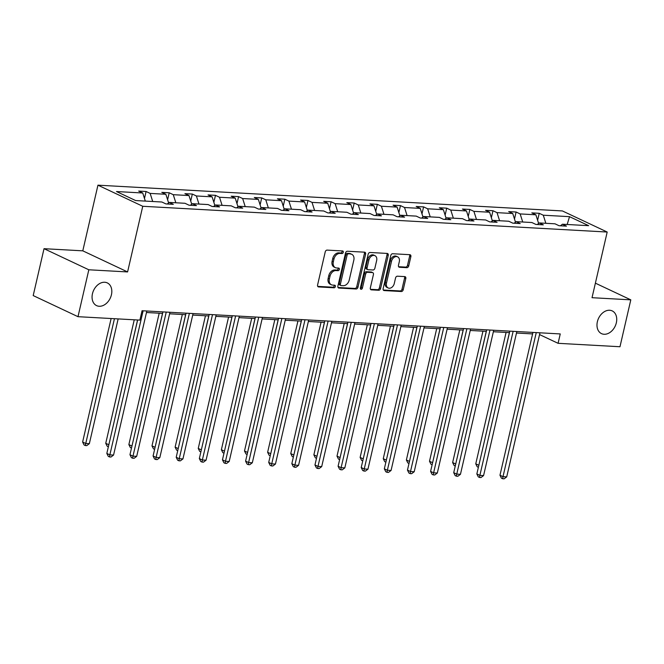 <?xml version="1.0" encoding="UTF-8"?>
<svg xmlns="http://www.w3.org/2000/svg" width="664" height="664" viewBox="0 0 664 664"><rect width="100%" height="100%" fill="white"/><g stroke="black" fill="none" stroke-linecap="round" stroke-linejoin="round"><path stroke-width="1" d="M597.368 321.741A12.558 9.188 115.2 0 0 601.501 333.627A12.558 9.188 115.2 0 0 616.341 322.795A12.558 9.188 115.2 0 0 612.208 310.901A12.558 9.188 115.2 0 0 597.368 321.741M92.454 293.737A12.558 9.188 115.2 0 0 96.587 305.623A12.558 9.188 115.2 0 0 111.427 294.791A12.558 9.188 115.2 0 0 107.294 282.897A12.558 9.188 115.2 0 0 92.454 293.737M343.296 252.303A1.345 0.988 115.2 0 0 342.574 250.959L327.111 250.104A1.926 1.411 115.2 0 0 325.236 251.863L317.583 285.005A1.926 1.411 115.2 0 0 318.214 286.831A1.926 1.411 115.2 0 0 318.612 286.931L334.075 287.786A1.345 0.988 115.2 0 0 334.664 285.213L332.664 285.097A6.167 4.507 115.2 0 1 331.402 284.781A6.167 4.507 115.2 0 1 329.369 278.946L330.008 276.183A6.167 4.507 115.2 0 1 336.026 270.555L338.026 270.663A1.345 0.988 115.2 0 0 338.623 268.082L336.623 267.974A6.167 4.507 115.2 0 1 335.353 267.658A6.167 4.507 115.2 0 1 333.328 261.823L333.959 259.06A6.167 4.507 115.2 0 1 339.976 253.424L341.977 253.54A1.345 0.988 115.2 0 0 343.296 252.303M335.353 267.658L334.141 267.086A6.167 4.507 115.2 0 1 332.116 261.251L332.755 258.495A6.167 4.507 115.2 0 1 338.764 252.859L340.773 252.967A1.345 0.988 115.2 0 0 342.051 250.934M317.732 286.375L332.863 287.213A1.345 0.988 115.2 0 0 334.15 285.18M331.402 284.781L330.191 284.209A6.167 4.507 115.2 0 1 328.157 278.374L328.796 275.618A6.167 4.507 115.2 0 1 334.814 269.982L336.814 270.09A1.345 0.988 115.2 0 0 338.101 268.057M406.841 267.675A1.926 1.411 115.2 0 0 408.717 265.915L410.867 256.611A1.926 1.411 115.2 0 0 410.236 254.793A1.926 1.411 115.2 0 0 409.837 254.694L392.665 253.739A1.926 1.411 115.2 0 0 390.789 255.499L383.136 288.641A1.926 1.411 115.2 0 0 383.767 290.467A1.926 1.411 115.2 0 0 384.166 290.566L401.338 291.521A1.926 1.411 115.2 0 0 403.214 289.753L405.812 278.523A1.926 1.411 115.2 0 0 405.173 276.705A1.926 1.411 115.2 0 0 404.774 276.606L397.429 276.199A1.926 1.411 115.2 0 0 395.553 277.959L394.267 283.528A5.154 3.768 115.2 0 1 388.174 287.968A5.154 3.768 115.2 0 1 386.481 283.096L391.519 261.276A5.154 3.768 115.2 0 1 397.603 256.827A5.154 3.768 115.2 0 1 399.305 261.707L398.458 265.343A1.926 1.411 115.2 0 0 399.097 267.169A1.926 1.411 115.2 0 0 399.496 267.268L406.841 267.675L405.629 267.102A1.926 1.411 115.2 0 0 407.513 265.343L409.655 256.047A1.926 1.411 115.2 0 0 409.505 254.669M592.031 297.696L630.8 299.846L619.977 346.741L558.084 343.313L560.25 333.934L142.054 310.735L139.888 320.114L77.995 316.686L88.827 269.783L127.588 271.933L142.752 206.28L607.195 232.035L592.031 297.696M365.615 254.104A1.926 1.411 115.2 0 0 364.976 252.278A1.926 1.411 115.2 0 0 364.586 252.179L347.413 251.233A1.926 1.411 115.2 0 0 345.529 252.992L337.885 286.134A1.926 1.411 115.2 0 0 338.515 287.96A1.926 1.411 115.2 0 0 338.914 288.051L356.078 289.006A1.926 1.411 115.2 0 0 357.962 287.246L365.615 254.104L364.403 253.532A1.926 1.411 115.2 0 0 364.254 252.162M370.039 252.486L387.212 253.432A1.926 1.411 115.2 0 1 387.61 253.532A1.926 1.411 115.2 0 1 388.241 255.358L380.588 288.5A1.926 1.411 115.2 0 1 378.704 290.259L371.359 289.853A1.926 1.411 115.2 0 1 370.96 289.753A1.926 1.411 115.2 0 1 370.329 287.935L373.434 274.489A1.926 1.411 115.2 0 0 372.803 272.672A1.926 1.411 115.2 0 0 372.404 272.572L367.532 272.298A1.926 1.411 115.2 0 0 365.648 274.058L362.419 288.051A1.345 0.988 115.2 0 1 360.378 287.944L368.163 254.246A1.926 1.411 115.2 0 1 370.039 252.486M630.8 299.846L595.392 283.163M127.588 271.933L82.792 250.834L44.023 248.685L88.827 269.783M44.023 248.685L33.2 295.58L77.995 316.686M560.424 225.793L562.416 224.224L566.467 226.133L559.055 225.718L554.996 223.809L539.284 222.938L543.343 224.847L535.931 224.44L531.872 222.523L516.16 221.651L520.219 223.569L512.807 223.154L508.749 221.245L493.037 220.373L497.087 222.282L489.675 221.876L485.625 219.958L469.913 219.087L473.963 221.004L466.551 220.589L462.501 218.68L446.781 217.809L450.839 219.718L443.427 219.311L439.369 217.394L423.657 216.522L427.716 218.439L420.304 218.024L416.245 216.115L400.533 215.244L404.583 217.153L397.172 216.738L393.121 214.829L377.409 213.957L381.46 215.866L374.048 215.46L369.997 213.551L354.277 212.679L358.336 214.588L350.924 214.173L346.865 212.264L331.153 211.393L335.212 213.302L327.8 212.895L323.741 210.986L308.03 210.114L312.08 212.023L304.668 211.608L300.618 209.7L284.906 208.828L288.956 210.737L281.544 210.33L277.494 208.421L261.774 207.55L265.832 209.459L258.421 209.044L254.362 207.135L238.65 206.263L242.709 208.172L235.297 207.766L231.238 205.857L215.526 204.985L219.585 206.894L212.165 206.479L208.114 204.57L192.402 203.699L196.453 205.608L189.041 205.201L184.99 203.284L169.27 202.412L173.329 204.329L165.917 203.914L161.858 202.005L135.622 200.553L116.49 191.539L142.727 192.992L138.676 191.083L146.088 191.498L150.147 193.407L165.859 194.278L161.8 192.369L169.212 192.776L173.271 194.685L188.983 195.556L184.924 193.647L192.336 194.062L196.395 195.971L212.107 196.843L208.056 194.934L215.468 195.34L219.518 197.249L235.23 198.121L231.18 196.212L238.592 196.627L242.65 198.536L258.362 199.407L254.304 197.498L261.716 197.905L265.774 199.814L281.486 200.686L277.428 198.777L284.839 199.192L288.898 201.101L304.61 201.972L300.56 200.063L307.971 200.47L312.022 202.379L327.734 203.25L323.683 201.341L331.095 201.756L335.146 203.665L350.866 204.537L346.807 202.628L354.219 203.035L358.278 204.952L373.99 205.823L369.931 203.906L377.343 204.321L381.402 206.23L397.113 207.102L393.063 205.193L400.475 205.599L404.525 207.517L420.237 208.388L416.187 206.471L423.599 206.886L427.649 208.795L443.369 209.666L439.311 207.757L446.723 208.164L450.781 210.081L466.493 210.953L462.434 209.035L469.846 209.45L473.905 211.359L489.617 212.231L485.567 210.322L492.978 210.737L497.029 212.646L512.741 213.517L508.69 211.608L516.102 212.015L520.153 213.924L535.873 214.796L531.814 212.887L539.226 213.302L543.285 215.211L569.521 216.663L588.653 225.677L562.416 224.224M142.752 206.28L97.948 185.173L562.391 210.936L607.195 232.035M538.629 223.461L535.873 214.796M522.726 222.017L520.153 213.924M537.3 224.515L539.284 222.938M515.496 222.183L512.741 213.517M499.602 220.738L497.029 212.646M514.177 223.228L516.16 221.651M492.373 220.896L489.617 212.231M476.478 219.452L473.905 211.359M491.053 221.95L493.037 220.373M469.249 219.618L466.493 210.953M453.354 218.174L450.781 210.081M467.929 220.664L469.913 219.087M446.125 218.332L443.369 209.666M430.222 216.887L427.649 208.795M444.797 219.386L446.781 217.809M422.993 217.053L420.237 208.388M407.098 215.609L404.525 207.517M421.673 218.099L423.657 216.522M399.869 215.767L397.113 207.102M383.975 214.323L381.402 206.23M398.549 216.821L400.533 215.244M376.745 214.489L373.99 205.823M360.851 213.044L358.278 204.952M375.426 215.534L377.409 213.957M353.621 213.202L350.866 204.537M337.719 211.758L335.146 203.665M352.293 214.256L354.277 212.679M330.489 211.924L327.734 203.25M314.595 210.48L312.022 202.379M329.17 212.97L331.153 211.393M307.366 210.637L304.61 201.972M291.471 209.193L288.898 201.101M306.046 211.691L308.03 210.114M284.242 209.351L281.486 200.686M268.347 207.915L265.774 199.814M282.922 210.405L284.906 208.828M261.118 208.073L258.362 199.407M245.215 206.628L242.65 198.536M259.79 209.118L261.774 207.55M237.986 206.786L235.23 198.121M222.091 205.342L219.518 197.249M236.666 207.84L238.65 206.263M214.862 205.508L212.107 196.843M198.968 204.064L196.395 195.971M213.542 206.554L215.526 204.985M191.738 204.221L188.983 195.556M175.844 202.777L173.271 194.685M190.419 205.276L192.402 203.699M168.614 202.943L165.859 194.278M152.72 201.499L150.147 193.407M167.286 203.989L169.27 202.412M145.3 201.084L142.727 192.992M82.792 250.834L97.948 185.173M539.55 334.581L558.084 343.313M146.478 312.503L162.58 313.4M169.602 313.79L185.712 314.678M192.726 315.068L208.836 315.964M215.858 316.354L231.96 317.243M238.982 317.633L255.084 318.529M262.106 318.919L278.216 319.816M285.229 320.197L301.34 321.094M308.362 321.484L324.464 322.38M331.485 322.77L347.587 323.658M354.609 324.049L370.719 324.945M377.733 325.335L393.843 326.223M400.865 326.613L416.967 327.51M423.989 327.9L440.091 328.788M447.113 329.178L463.223 330.074M470.236 330.464L486.347 331.353M493.369 331.743L509.471 332.639M516.492 333.029L532.594 333.917M545.858 223.303L543.285 215.211M569.521 216.663L567.189 224.482M144.478 198.478L146.088 191.498M167.602 199.764L169.212 192.776M190.726 201.043L192.336 194.062M213.849 202.329L215.468 195.34M236.982 203.607L238.592 196.627M260.105 204.894L261.716 197.905M283.229 206.172L284.839 199.192M306.353 207.458L307.971 200.47M329.485 208.737L331.095 201.756M352.609 210.023L354.219 203.035M375.733 211.301L377.343 204.321M398.856 212.588L400.475 205.599M421.989 213.866L423.599 206.886M445.112 215.153L446.723 208.164M468.236 216.439L469.846 209.45M491.36 217.717L492.978 210.737M514.492 219.004L516.102 212.015M537.616 220.282L539.226 213.302M338.034 287.504L354.866 288.442A1.926 1.411 115.2 0 0 356.751 286.674L364.403 253.532M348.417 253.897A1.345 0.988 115.2 0 0 347.106 255.125L340.383 284.217A1.345 0.988 115.2 0 0 341.105 285.57L343.213 285.686A6.167 4.507 115.2 0 0 349.231 280.05L353.821 260.163A6.167 4.507 115.2 0 0 351.796 254.329A6.167 4.507 115.2 0 0 350.526 254.013L347.206 253.324A1.345 0.988 115.2 0 0 345.894 254.561L347.106 255.125M340.831 285.495L339.619 284.931A1.345 0.988 115.2 0 1 339.171 283.652L345.894 254.561M351.796 254.329L350.584 253.756A6.167 4.507 115.2 0 0 349.314 253.441L350.526 254.013M347.206 253.324L349.314 253.441M370.479 289.305L377.501 289.695A1.926 1.411 115.2 0 0 379.376 287.935L387.029 254.785A1.926 1.411 115.2 0 0 386.88 253.416M372.803 272.672L371.591 272.099A1.926 1.411 115.2 0 0 371.193 271.999L366.32 271.725A1.926 1.411 115.2 0 0 364.436 273.493L361.208 287.487L362.419 288.051M360.369 288.608A1.345 0.988 115.2 0 0 361.208 287.487M376.654 260.545A5.154 3.768 115.2 0 0 374.961 255.665A5.154 3.768 115.2 0 0 368.869 260.114L367.092 267.799A1.926 1.411 115.2 0 0 367.731 269.625A1.926 1.411 115.2 0 0 368.122 269.725L373.002 269.991A1.926 1.411 115.2 0 0 374.878 268.231L376.654 260.545M374.961 255.665L373.749 255.092A5.154 3.768 115.2 0 0 367.657 259.541L368.869 260.114M367.731 269.625L366.52 269.053A1.926 1.411 115.2 0 1 365.881 267.227L367.657 259.541M398.616 266.712L405.629 267.102M397.603 256.827L396.391 256.262A5.154 3.768 115.2 0 0 390.308 260.703L391.519 261.276M388.174 287.968L386.963 287.404A5.154 3.768 115.2 0 1 385.269 282.524L390.308 260.703M383.286 290.01L400.126 290.948A1.926 1.411 115.2 0 0 402.002 289.189L404.6 277.959A1.926 1.411 115.2 0 0 404.451 276.581M111.129 318.521L82.618 442.033L85.639 443.461L89.35 443.66L118.15 318.911M114.44 318.703L85.282 445.527L84.071 444.963L82.618 442.033M89.35 443.66L86.768 445.61L85.282 445.527M137.639 319.99L106.829 453.437L109.859 454.865L143.117 310.793M113.561 455.072L110.979 457.023L109.502 456.94L109.859 454.865L113.561 455.072L146.827 311.001M109.502 456.94L108.29 456.367L106.829 453.437M134.252 319.807L105.742 443.311L108.838 444.747M137.572 319.99L108.556 445.967M108.365 446.789L107.195 446.241L105.742 443.311M159.202 313.209L128.866 444.598L131.962 446.025M162.514 313.391L131.679 447.245M131.489 448.075L130.327 447.528L128.866 444.598M162.929 311.897L129.953 454.724L132.983 456.151L166.241 312.08M136.693 456.351L134.103 458.301L132.626 458.218L132.983 456.151L136.693 456.351L169.951 312.287M132.626 458.218L131.414 457.645L129.953 454.724M186.053 313.176L153.085 456.002L156.106 457.43L189.373 313.358M159.816 457.637L157.235 459.588L155.749 459.505L156.106 457.43L159.816 457.637L193.075 313.566M155.749 459.505L154.538 458.932L153.085 456.002M182.326 314.495L151.99 445.876L155.085 447.312M185.638 314.678L154.803 448.532M154.621 449.354L153.45 448.806L151.99 445.876M209.185 314.462L176.209 457.288L179.238 458.716L212.497 314.645M182.94 458.915L180.359 460.866L178.873 460.783L179.238 458.716L182.94 458.915L216.198 314.852M178.873 460.783L177.661 460.218L176.209 457.288M205.45 315.773L175.122 447.162L178.218 448.59M208.762 315.964L177.935 449.819M177.744 450.64L176.574 450.092L175.122 447.162M232.309 315.74L199.333 458.567L202.362 459.994L235.62 315.923M206.064 460.202L203.483 462.152L202.005 462.069L202.362 459.994L206.064 460.202L239.331 316.13M202.005 462.069L200.794 461.497L199.333 458.567M228.574 317.06L198.245 448.449L201.341 449.877M231.894 317.243L201.059 451.097M200.868 451.927L199.698 451.371L198.245 448.449M255.432 317.027L222.457 459.853L225.486 461.281L258.744 317.209M229.196 461.48L226.607 463.43L225.129 463.347L225.486 461.281L229.196 461.48L262.454 317.417M225.129 463.347L223.917 462.783L222.457 459.853M251.706 318.338L221.369 449.727L224.465 451.155M255.017 318.529L224.183 452.383M223.992 453.205L222.83 452.657L221.369 449.727M278.556 318.305L245.589 461.131L248.61 462.559L281.876 318.488M252.32 462.766L249.739 464.717L248.253 464.634L248.61 462.559L252.32 462.766L285.578 318.695M248.253 464.634L247.041 464.061L245.589 461.131M274.83 319.625L244.493 451.014L247.589 452.441M278.141 319.807L247.307 453.661M247.124 454.491L245.954 453.935L244.493 451.014M301.688 319.591L268.712 462.418L271.742 463.846L305 319.774M275.444 464.045L272.863 465.995L271.377 465.912L271.742 463.846L275.444 464.045L308.702 319.982M271.377 465.912L270.165 465.348L268.712 462.418M297.953 320.903L267.625 452.292L270.721 453.719M301.265 321.094L270.439 454.948M270.248 455.77L269.078 455.222L267.625 452.292M324.812 320.87L291.836 463.696L294.866 465.124L328.124 321.052M298.568 465.331L295.986 467.282L294.509 467.199L294.866 465.124L298.568 465.331L331.834 321.26M294.509 467.199L293.297 466.626L291.836 463.696M321.077 322.189L290.749 453.578L293.845 455.006M324.397 322.372L293.563 456.226M293.372 457.056L292.202 456.5L290.749 453.578M344.209 323.476L313.873 454.857L316.969 456.284M347.521 323.658L316.686 457.513M316.496 458.334L315.334 457.786L313.873 454.857M367.333 324.754L336.997 456.143L340.092 457.571M370.645 324.937L339.81 458.791M339.619 459.621L338.457 459.065L336.997 456.143M390.457 326.041L360.129 457.421L363.225 458.849M393.769 326.223L362.942 460.077M362.751 460.899L361.581 460.351L360.129 457.421M413.581 327.319L383.252 458.708L386.348 460.135M416.901 327.501L386.066 461.356M385.875 462.185L384.705 461.638L383.252 458.708M436.713 328.605L406.376 459.986L409.472 461.422M440.024 328.788L409.19 462.642M408.999 463.464L407.837 462.916L406.376 459.986M347.936 322.156L314.96 464.983L317.99 466.41L351.248 322.339M321.7 466.618L319.11 468.56L317.633 468.477L317.99 466.41L321.7 466.618L354.958 322.546M317.633 468.477L316.421 467.912L314.96 464.983M371.06 323.434L338.092 466.269L341.113 467.688L374.38 323.625M344.823 467.896L342.242 469.846L340.757 469.763L341.113 467.688L344.823 467.896L378.082 323.824M340.757 469.763L339.545 469.191L338.092 466.269M394.192 324.721L361.216 467.547L364.245 468.975L397.504 324.903M367.947 469.182L365.366 471.125L363.88 471.05L364.245 468.975L367.947 469.182L401.205 325.111M363.88 471.05L362.668 470.477L361.216 467.547M417.316 325.999L384.34 468.834L387.369 470.253L420.627 326.19M391.071 470.461L388.49 472.411L387.012 472.328L387.369 470.253L391.071 470.461L424.337 326.389M387.012 472.328L385.801 471.755L384.34 468.834M440.439 327.286L407.464 470.112L410.493 471.54L443.751 327.468M414.203 471.747L411.614 473.698L410.136 473.615L410.493 471.54L414.203 471.747L447.461 327.676M410.136 473.615L408.924 473.042L407.464 470.112M463.563 328.572L430.596 471.399L433.617 472.818L466.883 328.755M437.327 473.025L434.746 474.976L433.26 474.893L433.617 472.818L437.327 473.025L470.585 328.954M433.26 474.893L432.048 474.32L430.596 471.399M459.837 329.883L429.5 461.272L432.596 462.7M463.148 330.066L432.314 463.92M432.123 464.75L430.961 464.202L429.5 461.272M486.695 329.85L453.719 472.677L456.749 474.104L490.007 330.033M460.451 474.312L457.869 476.262L456.384 476.179L456.749 474.104L460.451 474.312L493.709 330.24M456.384 476.179L455.172 475.607L453.719 472.677M482.96 331.17L452.632 462.551L455.728 463.987M486.272 331.353L455.446 465.207M455.255 466.028L454.085 465.481L452.632 462.551M509.819 331.137L476.843 473.963L479.873 475.382L513.131 331.319M483.575 475.59L480.993 477.541L479.508 477.457L479.873 475.382L483.575 475.59L516.841 331.519M479.508 477.457L478.304 476.885L476.843 473.963M506.084 332.448L475.756 463.837L478.852 465.265M509.404 332.631L478.57 466.485M478.379 467.315L477.209 466.767L475.756 463.837M532.943 332.415L499.967 475.241L502.997 476.669L536.255 332.598M506.707 476.876L504.117 478.827L502.64 478.744L502.997 476.669L506.707 476.876L539.965 332.805M502.64 478.744L501.428 478.171L499.967 475.241M338.764 252.859L339.976 253.424M332.755 258.495L333.959 259.06M332.116 261.251L333.328 261.823M336.814 270.09L338.026 270.663M334.814 269.982L336.026 270.555M328.796 275.618L330.008 276.183M328.157 278.374L329.369 278.946M332.863 287.213L334.075 287.786M317.89 286.591L318.612 286.931M340.773 252.967L341.977 253.54M356.751 286.674L357.962 287.246M354.866 288.442L356.078 289.006M338.183 287.711L338.914 288.051M339.171 283.652L340.383 284.217M387.029 254.785L388.241 255.358M379.376 287.935L380.588 288.5M377.501 289.695L378.704 290.259M370.637 289.512L371.359 289.853M371.193 271.999L372.404 272.572M366.32 271.725L367.532 272.298M364.436 273.493L365.648 274.058M365.881 267.227L367.092 267.799M398.765 266.928L399.496 267.268M385.269 282.524L386.481 283.096M404.6 277.959L405.812 278.523M402.002 289.189L403.214 289.753M400.126 290.948L401.338 291.521M383.443 290.226L384.166 290.566M409.655 256.047L410.867 256.611M407.513 265.343L408.717 265.915"/></g></svg>
